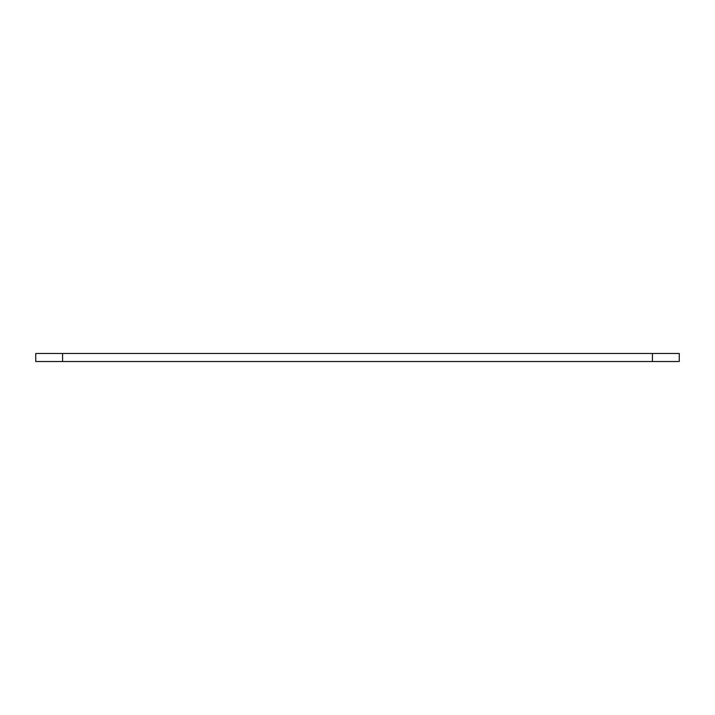 <?xml version="1.0" encoding="UTF-8"?>
<svg xmlns="http://www.w3.org/2000/svg" width="715" height="715" viewBox="0 0 715 715"><rect width="100%" height="100%" fill="white"/><g stroke="black" fill="none" stroke-linecap="round" stroke-linejoin="round"><path stroke-width="1.07" d="M62.562 353.478L35.75 353.478L35.75 361.522L679.25 361.522L679.25 353.478L62.562 353.478L62.562 361.522M652.438 361.522L652.438 353.478"/></g></svg>
